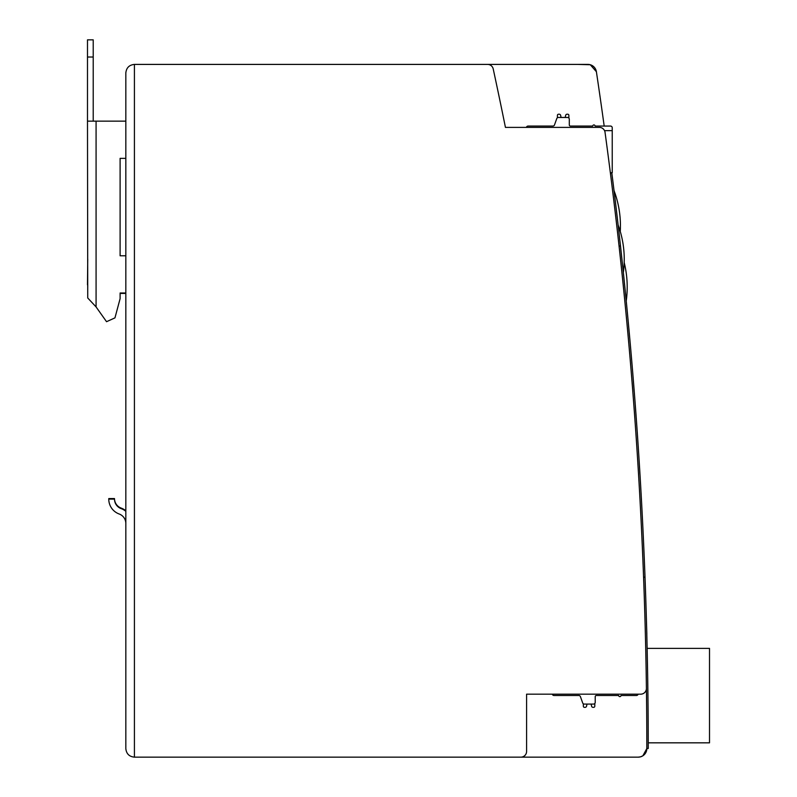 <?xml version="1.0" encoding="UTF-8"?>
<svg xmlns="http://www.w3.org/2000/svg" width="797" height="797" viewBox="0 0 797 797"><rect width="100%" height="100%" fill="white"/><g stroke="black" fill="none" stroke-linecap="round" stroke-linejoin="round"><path stroke-width="1.2" d="M646.417 688.369A4580.09 4580.09 0 0 1 646.825 748.562A8.588 8.588 0 0 1 638.238 757.15L134.414 757.15C129.214 756.632 126.354 753.773 125.826 748.562L125.826 72.995C126.354 67.795 129.214 64.926 134.414 64.408L487.625 64.408A5.728 5.728 0 0 1 493.213 68.931A4580.09 4580.09 0 0 1 505.437 127.39L599.374 127.39A5.728 5.728 0 0 1 605.043 132.342A4580.09 4580.09 0 0 1 646.417 688.369A5.728 5.728 0 0 1 640.688 694.177L526.588 694.177L526.588 751.422A5.728 5.728 0 0 1 520.859 757.15L134.414 757.15L134.414 64.408L587.897 64.408A8.588 8.588 0 0 1 596.395 71.73A4580.09 4580.09 0 0 1 604.186 126.065M96.078 121.144L87.491 121.144L87.74 297.988L96.078 306.925L96.078 121.144L125.826 121.144L125.826 72.995L125.826 523.499A10.122 10.122 0 0 0 119.181 513.995A15.84 15.84 0 0 1 108.771 499.111A15.84 15.84 0 0 1 108.771 498.573L114.499 498.573A10.122 10.122 0 0 0 121.144 508.078A15.84 15.84 0 0 1 125.826 510.767L125.826 293.416L120.108 293.416M594.791 703.492L594.791 706.192A1.146 1.146 0 0 1 593.645 707.337L592.988 707.337A1.435 1.435 0 0 1 591.593 706.222L591.115 704.08L587.01 704.08L586.532 706.222A1.435 1.435 0 0 1 585.137 707.337L584.48 707.337A1.146 1.146 0 0 1 583.334 706.192L583.334 703.791M638.108 694.177A1.714 1.714 0 0 1 636.434 695.492L620.983 695.492A1.146 1.146 0 0 1 619.837 696.638A1.146 1.146 0 0 1 618.691 695.492L596.365 695.492A1.146 1.146 0 0 0 595.22 696.638L595.22 702.356A1.714 1.714 0 0 1 593.496 704.08L584.281 704.08A1.714 1.714 0 0 1 582.727 703.084L580.365 696.478A1.714 1.714 0 0 0 578.811 695.492L553.995 695.492A1.714 1.714 0 0 1 552.331 694.177M593.645 707.337L592.988 707.337M585.137 707.337L584.48 707.337M595.22 696.638A1.146 1.146 0 0 1 596.365 695.492A1.146 1.146 0 0 0 595.22 696.638A1.146 1.146 0 0 1 596.365 695.492A1.146 1.146 0 0 0 595.22 696.638L595.22 702.356M580.365 696.478A1.714 1.714 0 0 0 578.811 695.492M591.115 704.08L587.01 704.08L591.115 704.08L587.01 704.08L586.532 706.222M561.088 117.478L560.62 115.336L561.088 117.478L560.62 115.336L561.088 117.478L565.193 117.478L561.088 117.478M567.723 114.22L567.066 114.22L567.723 114.22A1.146 1.146 0 0 1 568.869 115.366L568.869 118.066M559.215 114.22L558.567 114.22L559.215 114.22A1.435 1.435 0 0 1 560.62 115.336M554.443 125.079A1.714 1.714 0 0 1 552.889 126.065A1.714 1.714 0 0 0 554.443 125.079L556.804 118.474A1.714 1.714 0 0 1 558.368 117.478L567.584 117.478A1.714 1.714 0 0 1 569.297 119.201L569.297 124.93A1.146 1.146 0 0 0 570.443 126.065A1.146 1.146 0 0 1 569.297 124.93A1.146 1.146 0 0 0 570.443 126.065L592.769 126.065A1.146 1.146 0 0 1 593.914 124.93A1.146 1.146 0 0 1 595.06 126.065L610.522 126.065A1.714 1.714 0 0 1 612.235 127.789L612.235 130.648L604.544 130.648M552.889 126.065L528.072 126.065A1.714 1.714 0 0 0 526.409 127.39M612.235 172.73L610.552 172.73L612.235 172.73L612.235 130.648M570.443 126.065A1.146 1.146 0 0 1 569.297 124.93A1.146 1.146 0 0 0 570.443 126.065M610.552 174.304L610.552 172.73M565.193 117.478L565.671 115.336A1.435 1.435 0 0 1 567.066 114.22M557.422 117.767L557.422 115.366A1.146 1.146 0 0 1 558.567 114.22M643.577 577.237L645.012 577.128L643.577 577.237A4580.09 4580.09 0 0 0 619.07 246.084L620.494 245.974A4581.525 4581.525 0 0 1 645.012 577.128A4581.525 4581.525 0 0 1 645.012 577.148A4581.525 4581.525 0 0 1 648.25 748.473L646.825 748.562L642.88 755.785M642.84 755.815L640.569 756.831M640.539 756.831L638.238 757.15M577.546 64.408L590.248 64.736M590.288 64.746L596.395 71.73M497.966 64.408L535.464 64.408M125.826 158.364L125.826 255.787L120.108 255.787L120.108 158.364L125.826 158.364L120.108 158.364L120.108 255.787M611.797 172.73A4581.525 4581.525 0 0 1 620.494 245.974L619.478 236.858M617.506 219.593L617.625 220.659M614.766 196.56L614.039 190.632L614.766 196.56M618.97 232.395L619.648 238.333L618.97 232.395M619.478 236.809L622.726 266.596M622.098 260.639L618.801 230.881M623.154 270.651L625.655 294.99M625.047 288.972L623.812 276.898M621.899 258.806L621.252 252.818L621.899 258.806M620.803 248.764L618.811 230.931M646.835 634.163L646.337 616.998M619.07 246.084L620.494 245.974M641.555 502.05L640.609 484.905M639.951 474.404L638.925 457.259M637.769 439.715L637.072 429.593M636.295 419.092L635.05 401.957M634.193 391.496L632.888 374.67M631.971 363.85L630.517 346.735M629.54 336.254L627.996 319.149M647.134 648.369L709.509 648.369L709.509 742.834L648.25 742.834M87.74 284.828L87.74 287.687M87.491 121.144L87.491 39.85L93.219 39.85L93.219 121.144M96.078 306.925L106.539 321.699L114.957 317.873L120.108 298.646L120.108 293.007L125.826 293.007M87.74 259.065L87.491 284.828M93.219 57.025L87.491 57.025M125.826 511.305A15.84 15.84 0 0 0 121.144 508.616A10.122 10.122 0 0 1 114.499 499.111L108.771 499.111M620.275 231.489A99.874 99.874 0 0 0 614.039 190.632M623.354 272.494A99.117 99.117 0 0 0 618.123 224.973M626.243 300.987A101.617 101.617 0 0 0 624.19 262.522A98.967 98.967 0 0 0 623.593 247.947"/></g></svg>
